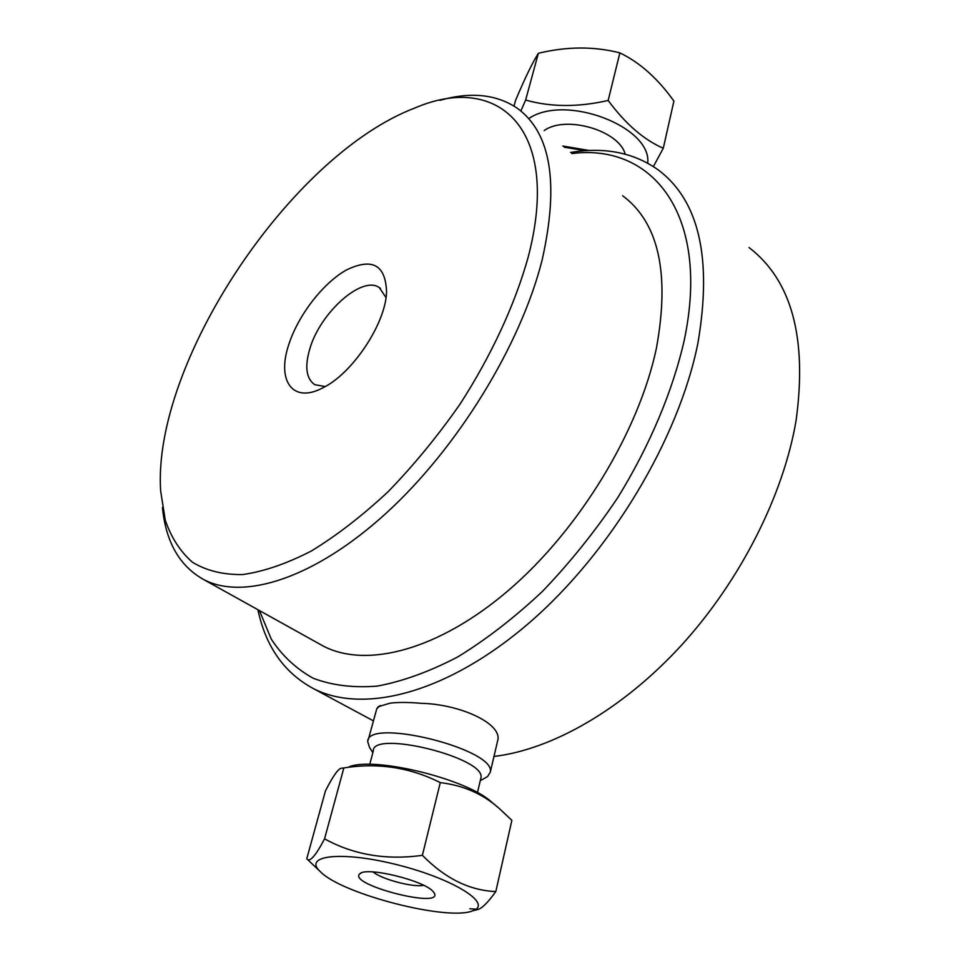 <?xml version="1.0" encoding="UTF-8"?>
<svg xmlns="http://www.w3.org/2000/svg" width="961" height="961" viewBox="0 0 961 961"><rect width="100%" height="100%" fill="white"/><g stroke="black" fill="none" stroke-linecap="round" stroke-linejoin="round"><path stroke-width="1.44" d="M585.465 150.733L564.179 147.189M514.015 106.046L515.577 100.364C524.67 78.718 532.274 63.018 538.364 53.287C566.81 46.404 593.982 46.26 619.869 52.867C639.918 62.573 657.937 78.658 673.901 101.109L663.282 148.258C643.726 139.717 625.347 123.789 608.157 100.449C578.366 107.296 550.857 107.164 525.631 100.064L520.862 110.996M525.631 100.064L538.364 53.287M608.157 100.449L619.869 52.867M653.396 166.517L663.282 148.258M529.319 118.227C565.957 93.83 651.906 126.804 647.738 163.118M625.167 154.132C619.196 130.492 565.693 114.912 544.166 130.564M589.441 150.517L562.774 146.024M372.856 752.703L369.517 747.37L367.739 741.76C366.129 717.062 496.116 749.015 490.326 772.091L487.527 776.608L484.5 778.302M368.183 740.066L376.796 708.677L378.322 706.671L390.142 703.164C398.286 702.167 408.641 702.215 421.206 703.32C459.851 704.149 501.822 723.453 497.822 740.006L497.366 741.988M376.796 708.677L380.28 705.53M343.846 767.947L340.735 768.332C337.419 769.833 332.314 777.365 325.443 790.927L306.763 858.762C309.574 862.738 315.508 856.107 324.554 838.845L343.846 767.947C377.961 762.505 410.107 767.395 440.282 782.614C463.31 785.341 482.951 793.954 499.191 808.417L511.865 820.334L495.816 891.556C469.581 890.523 445.111 878.45 422.384 855.326C386.31 860.359 353.696 854.87 324.554 838.845M469.869 908.746L478.302 909.394C482.542 907.869 488.38 901.923 495.816 891.556M440.282 782.614L422.384 855.326M320.542 871.843C301.838 855.278 342.032 850.593 398.154 865.008C454.337 879.159 493.401 904.193 472.692 910.8C448.246 921.371 342.572 894.247 320.722 872.023L320.542 871.843M433.183 891.652L433.964 892.637C445.58 909.827 346.573 884.528 359.882 873.765C366.057 866.341 424.534 880.552 433.183 891.652M373.144 871.939C381.217 879.147 413.17 887.64 423.669 885.345M497.654 807.132L491.491 801.967C467.418 779.287 375.751 756.595 349.54 766.626M369.745 764.391L373.288 751.046C371.919 729.615 485.93 757.712 480.968 777.737L480.668 779.023M288.853 344.374C298.21 315.244 323.064 283.002 346.44 269.969C372.303 257.5 385.673 264.888 386.562 292.12C385.625 323.629 352.507 373.481 323.04 387.727C292.612 404.137 276.42 380.628 288.853 344.374M385.998 297.538L379.295 287.579C362.057 275.17 320.277 312.613 309.886 348.579C304.541 366.634 306.175 378.67 314.776 384.7L325.25 386.538M439.91 100.352C470.662 91.583 496.465 94.226 517.342 108.281C550.989 132.906 559.254 183.443 542.16 259.89C520.79 344.987 457.736 447.862 386.322 513.042C314.776 578.33 244.106 600.421 204.104 579.795C179.755 566.389 165.869 542.28 162.445 507.48M528.142 257.248C515 304.421 491.419 355.522 459.887 404.353C437.651 436.162 413.759 465.256 388.196 491.624C362.249 515.817 336.578 535.649 311.16 551.109C286.426 563.795 263.578 571.615 242.592 574.57C223.048 574.81 206.315 570.69 192.404 562.209C180.248 551.53 171.214 537.547 165.292 520.273L160.643 490.927C152.294 363.042 290.342 155.238 415.104 107.908C497.966 72.315 561.981 128.402 528.142 257.248M622.644 195.744C658.778 222.664 670.021 273.537 656.387 348.35C638.849 431.429 579.483 529.271 509.234 589.73C438.865 650.297 366.585 668.604 323.425 646.164L318.463 643.414M571.879 153.58C652.087 143.129 710.78 214.051 684.256 340.218C672.712 391.031 649.852 445.544 617.755 497.654C594.895 531.637 569.801 562.882 542.485 591.363C514.447 617.683 486.122 639.582 457.52 657.06C429.315 671.715 402.575 681.397 377.301 686.106C353.288 688.016 331.905 685.385 313.13 678.214C296.06 668.724 282.114 655.702 271.278 639.149L259.434 610.571M570.534 152.475C604.637 146.745 633.96 152.619 658.501 170.085C699.14 200.801 712.293 258.389 697.962 342.861C678.947 438.636 610.667 552.611 529.211 622.872C447.61 693.277 363.907 714.167 313.875 688.857C284.396 673.144 265.741 646.765 257.908 609.718M749.027 247.542C791.66 280.228 807.348 337.888 796.08 420.546C783.431 495.215 740.475 580.432 681.649 645.035C622.668 709.506 552.046 749.604 493.978 756.451M490.326 772.091L497.822 740.006M472.692 910.8L478.302 909.394M320.181 871.507L307.28 859.254M361.324 872.948L359.882 873.765M477.461 792.609L480.968 777.737M480.272 780.656L487.527 776.608M379.199 706.215L378.322 706.671M380.556 288.468L379.295 287.579M204.104 579.795L323.425 646.164M313.875 688.857L373.336 720.834"/></g></svg>

